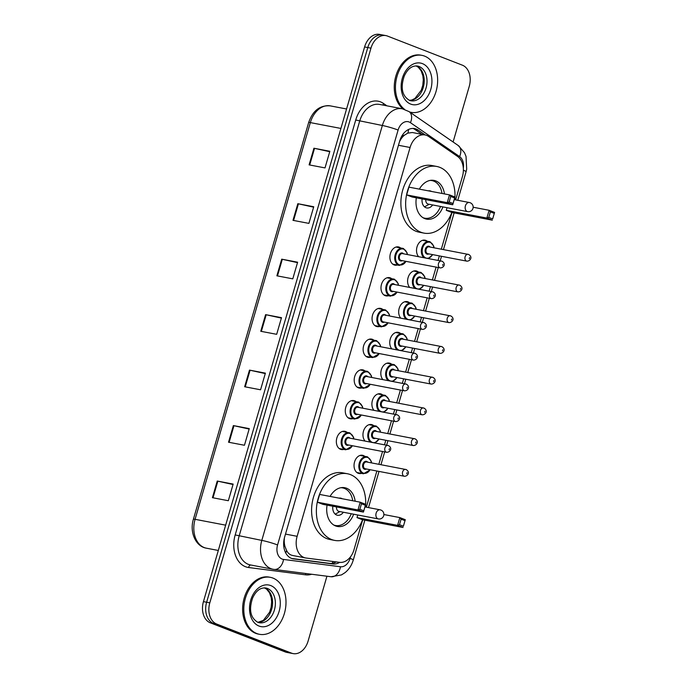 <?xml version="1.0" encoding="UTF-8"?>
<svg xmlns="http://www.w3.org/2000/svg" width="688" height="688" viewBox="0 0 688 688"><rect width="100%" height="100%" fill="white"/><g stroke="black" fill="none" stroke-linecap="round" stroke-linejoin="round"><path stroke-width="1.03" d="M418.622 256.693A9.279 6.639 -79.2 0 1 417.384 245.822A9.279 6.639 -79.2 0 1 425.021 240.164A9.279 6.639 -79.2 0 1 425.855 240.404A9.279 6.639 -79.2 0 1 427.179 241.17M409.695 287.421A9.279 6.639 -79.2 0 1 408.457 276.55A9.279 6.639 -79.2 0 1 416.094 270.9A9.279 6.639 -79.2 0 1 416.928 271.141A9.279 6.639 -79.2 0 1 418.252 271.898M400.769 318.148A9.279 6.639 -79.2 0 1 399.53 307.287A9.279 6.639 -79.2 0 1 407.167 301.628A9.279 6.639 -79.2 0 1 408.001 301.869A9.279 6.639 -79.2 0 1 409.326 302.625M391.842 348.876A9.279 6.639 -79.2 0 1 390.603 338.014A9.279 6.639 -79.2 0 1 398.232 332.356A9.279 6.639 -79.2 0 1 399.074 332.596A9.279 6.639 -79.2 0 1 400.399 333.362M382.915 379.613A9.279 6.639 -79.2 0 1 381.677 368.742A9.279 6.639 -79.2 0 1 389.305 363.083A9.279 6.639 -79.2 0 1 390.148 363.324A9.279 6.639 -79.2 0 1 391.472 364.09M373.988 410.34A9.279 6.639 -79.2 0 1 372.75 399.47A9.279 6.639 -79.2 0 1 380.378 393.811A9.279 6.639 -79.2 0 1 381.221 394.052A9.279 6.639 -79.2 0 1 382.545 394.817M365.061 441.068A9.279 6.639 -79.2 0 1 363.814 430.206A9.279 6.639 -79.2 0 1 371.451 424.548A9.279 6.639 -79.2 0 1 372.285 424.788A9.279 6.639 -79.2 0 1 373.61 425.545M361.424 473.37A9.279 6.639 -79.2 0 1 359.041 473.507A9.279 6.639 -79.2 0 1 358.207 473.267A9.279 6.639 -79.2 0 1 354.389 462.551A9.279 6.639 -79.2 0 1 362.524 455.275A9.279 6.639 -79.2 0 1 363.359 455.516A9.279 6.639 -79.2 0 1 364.683 456.282M343.725 449.393A9.279 6.639 -79.2 0 1 341.351 449.531A9.279 6.639 -79.2 0 1 340.517 449.29A9.279 6.639 -79.2 0 1 336.699 438.574A9.279 6.639 -79.2 0 1 344.834 431.299A9.279 6.639 -79.2 0 1 345.668 431.539A9.279 6.639 -79.2 0 1 346.993 432.305M352.66 418.665A9.279 6.639 -79.2 0 1 350.278 418.803A9.279 6.639 -79.2 0 1 349.444 418.562A9.279 6.639 -79.2 0 1 345.625 407.846A9.279 6.639 -79.2 0 1 353.761 400.571A9.279 6.639 -79.2 0 1 354.595 400.812A9.279 6.639 -79.2 0 1 355.92 401.568M379.441 326.473A9.279 6.639 -79.2 0 1 377.058 326.611A9.279 6.639 -79.2 0 1 376.224 326.37A9.279 6.639 -79.2 0 1 372.406 315.654A9.279 6.639 -79.2 0 1 380.541 308.379A9.279 6.639 -79.2 0 1 381.384 308.62A9.279 6.639 -79.2 0 1 382.709 309.385M397.294 265.018A9.279 6.639 -79.2 0 1 394.921 265.155A9.279 6.639 -79.2 0 1 394.078 264.914A9.279 6.639 -79.2 0 1 390.259 254.199A9.279 6.639 -79.2 0 1 398.404 246.923A9.279 6.639 -79.2 0 1 399.238 247.164A9.279 6.639 -79.2 0 1 400.562 247.921M388.367 295.745A9.279 6.639 -79.2 0 1 385.985 295.883A9.279 6.639 -79.2 0 1 385.151 295.642A9.279 6.639 -79.2 0 1 381.333 284.927A9.279 6.639 -79.2 0 1 389.468 277.651A9.279 6.639 -79.2 0 1 390.311 277.892A9.279 6.639 -79.2 0 1 391.635 278.657M370.514 357.201A9.279 6.639 -79.2 0 1 368.132 357.339A9.279 6.639 -79.2 0 1 367.297 357.098A9.279 6.639 -79.2 0 1 363.479 346.382A9.279 6.639 -79.2 0 1 371.615 339.107A9.279 6.639 -79.2 0 1 372.457 339.347A9.279 6.639 -79.2 0 1 373.782 340.113M361.587 387.937A9.279 6.639 -79.2 0 1 359.205 388.066A9.279 6.639 -79.2 0 1 358.371 387.826A9.279 6.639 -79.2 0 1 354.552 377.119A9.279 6.639 -79.2 0 1 362.688 369.843A9.279 6.639 -79.2 0 1 363.522 370.084A9.279 6.639 -79.2 0 1 364.846 370.841M455.645 199.89L462.422 176.541A17.398 12.453 100.8 0 0 457.52 156.4L428.59 136.439A17.398 12.453 100.8 0 0 426.629 135.398A17.398 12.453 100.8 0 0 425.055 134.951A17.398 12.453 100.8 0 0 410.091 147.49L297.13 536.313A17.398 12.453 100.8 0 0 305.567 557.951A17.398 12.453 100.8 0 0 306.1 558.037L339.58 562.345A17.398 12.453 100.8 0 0 354.01 549.712L362.705 519.767M285.047 546.633A17.398 12.453 -79.2 0 1 284.239 540.312L284.153 540.605A5.796 4.154 100.8 0 0 285.047 546.633L286.578 550.469C288.023 553.444 290.216 555.139 293.165 555.569M425.055 134.951L412.353 132.517L407.829 133.128L404.621 135.063A5.796 4.154 100.8 0 0 400.751 139.251A17.398 1.582 -163.8 0 0 400.356 139.096M400.751 139.251L400.665 139.544A17.398 12.453 -79.2 0 1 404.621 135.063M400.665 139.544L399.53 141.59M284.385 537.956L284.239 540.312M366.36 507.194L376.878 471.005M378.83 464.297L382.545 451.5M384.497 444.783L385.805 440.277M387.757 433.569L391.472 420.764M393.424 414.056L394.731 409.549M396.684 402.833L400.399 390.036M402.351 383.319L403.658 378.821M405.61 372.105L409.326 359.308M411.278 352.591L412.585 348.094M414.537 341.377L418.252 328.58M420.205 321.864L421.512 317.357M423.464 310.649L427.179 297.844M429.131 291.136L430.439 286.629M432.391 279.913L436.115 267.116M438.058 260.399L439.374 255.902M441.318 249.185L451.99 212.472M425.236 134.986L418.149 130.101A17.398 12.453 100.8 0 0 416.188 129.052A17.398 12.453 100.8 0 0 414.623 128.604A17.398 12.453 100.8 0 0 399.659 141.143L284.591 537.19A17.398 12.453 100.8 0 0 293.028 558.828A17.398 12.453 100.8 0 0 293.57 558.914L332.906 563.971A17.398 12.453 100.8 0 0 339.64 562.354M413.006 128.441A17.398 12.453 -79.2 0 1 413.006 128.45A17.398 12.453 -79.2 0 1 414.967 129.49L422.054 134.375M326.938 576.217L308.104 641.053A17.398 12.453 -79.2 0 1 293.131 653.6A17.398 12.453 -79.2 0 1 291.566 653.153L216.677 624.042A17.398 12.453 -79.2 0 1 209.806 602.851L370.961 48.16A17.398 12.453 -79.2 0 1 385.925 35.613A17.398 12.453 -79.2 0 1 387.499 36.068L462.388 65.179A17.398 12.453 -79.2 0 1 469.25 86.37L453.1 141.977M293.131 653.6L286.767 652.387A17.398 12.453 -79.2 0 1 285.202 651.932L210.304 622.821A17.398 12.453 -79.2 0 1 203.442 601.63L364.597 46.947L367.779 47.549A17.398 12.453 -79.2 0 1 382.743 35.011A17.398 12.453 -79.2 0 0 367.779 47.549L206.624 602.241L367.779 47.549L370.961 48.16M210.304 622.821L213.495 623.431A17.398 12.453 -79.2 0 1 206.624 602.241A17.398 12.453 -79.2 0 0 213.495 623.431L288.384 652.542L213.495 623.431L216.677 624.042M289.949 652.989A17.398 12.453 -79.2 0 1 288.384 652.542A17.398 12.453 -79.2 0 0 289.949 652.989M336.191 561.907A17.398 12.453 -79.2 0 1 329.724 563.369L291.738 558.484M212.411 497.682L228.33 500.726L233.163 484.085L217.245 481.041L212.411 497.682M233.043 484.515L217.245 481.041M228.528 442.221L244.446 445.256L249.28 428.615L233.361 425.58L228.528 442.221M249.151 429.045L233.361 425.58M244.644 386.751L260.563 389.786L265.396 373.145L249.477 370.11L244.644 386.751M265.267 373.575L249.477 370.11M309.101 164.871L325.02 167.915L329.853 151.274L313.934 148.23L309.101 164.871M329.733 151.704L313.934 148.23M292.985 220.341L308.903 223.385L313.737 206.744L297.827 203.7L292.985 220.341M313.616 207.165L297.827 203.7M276.877 275.811L292.787 278.846L297.62 262.214L281.71 259.17L276.877 275.811M297.5 262.635L281.71 259.17M260.761 331.281L276.671 334.316L281.512 317.675L265.594 314.64L260.761 331.281M281.383 318.105L265.594 314.64M364.597 46.947A17.398 12.453 -79.2 0 1 379.561 34.4L385.925 35.613M404.535 109.349A28.999 20.76 -79.2 0 1 397.397 75.13A28.999 20.76 -79.2 0 1 421.993 55.367A28.999 20.76 -79.2 0 1 424.608 56.124A28.999 20.76 -79.2 0 1 436.536 89.603A28.999 20.76 -79.2 0 1 411.106 112.342A28.999 20.76 -79.2 0 1 409.575 111.963M403.116 108.945A28.999 20.76 -79.2 0 1 396.262 74.725A28.999 20.76 -79.2 0 1 420.798 55.143L421.993 55.367M411.106 112.342L409.91 112.11A28.999 20.76 -79.2 0 1 409.747 112.084M451.861 212.446A33.936 24.286 -79.2 0 1 423.963 233.112A33.936 24.286 -79.2 0 1 420.901 232.226A33.936 24.286 -79.2 0 1 406.943 193.053A33.936 24.286 -79.2 0 1 436.699 166.453A33.936 24.286 -79.2 0 1 439.752 167.33A33.936 24.286 -79.2 0 1 454.828 199.735M423.963 233.112L419.181 232.191A33.936 24.286 -79.2 0 1 416.128 231.314A33.936 24.286 -79.2 0 1 402.17 192.141A33.936 24.286 -79.2 0 1 431.918 165.533L436.699 166.453M419.362 189.131A19.72 14.113 -79.2 0 1 434.025 180.411A19.72 14.113 -79.2 0 1 435.805 180.918A19.72 14.113 -79.2 0 1 444.448 193.921M442.934 206.907A19.72 14.113 -79.2 0 1 426.629 219.145A19.72 14.113 -79.2 0 1 424.849 218.638A19.72 14.113 -79.2 0 1 416.343 197.826M406.651 194.902L412.112 197.017L452.704 204.775L447.243 202.65L406.651 194.902L408.913 187.136L449.496 194.885L454.957 197.009L452.704 204.775L454.648 197.972L450.752 196.45L449.144 201.997L453.039 203.519M446.28 210.304L451.741 212.429L492.333 220.177L486.872 218.053L446.28 210.304L447.045 207.699M449.144 201.997L447.243 202.65L449.496 194.885L450.752 196.45M488.772 217.399L492.668 218.922L494.285 213.375L490.381 211.852L488.772 217.399L486.872 218.053L489.125 210.287L473.163 207.243M490.381 211.852L489.125 210.287L494.586 212.411L492.668 218.922M494.586 212.411L494.285 213.375M454.957 197.009L454.648 197.972M440.518 206.452A19.144 13.7 -79.2 0 1 424.745 218.199A19.144 13.7 -79.2 0 1 423.017 217.7A19.144 13.7 -79.2 0 1 422.974 217.683M430.095 180.419A19.144 13.7 -79.2 0 1 431.926 180.6A19.144 13.7 -79.2 0 1 433.655 181.09A19.144 13.7 -79.2 0 1 442.006 193.457M422.105 198.927A8.703 6.226 100.8 0 0 425.924 207.716A8.703 6.226 100.8 0 0 426.706 207.948A8.703 6.226 100.8 0 0 432.64 204.947M431.505 191.453A8.703 6.226 100.8 0 0 430.757 191.075A8.703 6.226 100.8 0 0 429.974 190.851A8.703 6.226 100.8 0 0 428.323 190.843M425.777 199.632A4.644 3.32 100.8 0 0 427.841 203.992A4.644 3.32 100.8 0 0 428.263 204.112L467.659 211.637A4.644 4.644 0 0 0 472.983 208.369A4.644 4.644 0 0 0 469.397 202.521A4.644 3.32 100.8 0 0 465.406 205.867A4.644 3.32 100.8 0 0 467.238 211.517A4.644 3.32 100.8 0 0 467.659 211.637M424.444 206.813A8.703 6.226 100.8 0 0 425.296 206.426L429.166 204.284M256.848 633.553A28.999 20.76 -79.2 0 1 244.911 600.065A28.999 20.76 -79.2 0 1 270.341 577.335A28.999 20.76 -79.2 0 1 272.964 578.083A28.999 20.76 -79.2 0 1 284.892 611.572A28.999 20.76 -79.2 0 1 259.462 634.302A28.999 20.76 -79.2 0 1 256.848 633.553M259.462 634.302L258.267 634.078A28.999 20.76 -79.2 0 1 255.652 633.321A28.999 20.76 -79.2 0 1 243.724 599.841A28.999 20.76 -79.2 0 1 269.154 577.103L270.341 577.335M362.585 519.741A33.936 24.286 -79.2 0 1 334.678 540.407A33.936 24.286 -79.2 0 1 331.625 539.53A33.936 24.286 -79.2 0 1 317.667 500.348A33.936 24.286 -79.2 0 1 347.414 473.748A33.936 24.286 -79.2 0 1 350.476 474.625A33.936 24.286 -79.2 0 1 365.552 507.03M334.678 540.407L329.905 539.495A33.936 24.286 -79.2 0 1 326.843 538.618A33.936 24.286 -79.2 0 1 312.885 499.436A33.936 24.286 -79.2 0 1 342.641 472.837L347.414 473.748M330.085 496.426A19.72 14.113 -79.2 0 1 344.748 487.706A19.72 14.113 -79.2 0 1 346.528 488.213A19.72 14.113 -79.2 0 1 355.171 501.225M353.649 514.211A19.72 14.113 -79.2 0 1 337.344 526.449A19.72 14.113 -79.2 0 1 335.572 525.933A19.72 14.113 -79.2 0 1 327.058 505.13M317.374 502.197L322.835 504.321L363.427 512.078L357.966 509.954L317.374 502.197L319.636 494.431L360.22 502.188L365.681 504.313L363.427 512.078L365.371 505.267L361.475 503.754L359.858 509.301L363.763 510.814M357.003 517.6L362.464 519.724L403.056 527.481L397.595 525.357L357.003 517.6L357.76 514.994M359.858 509.301L357.966 509.954L360.22 502.188L361.475 503.754M399.487 524.703L403.392 526.217L405 520.67L401.104 519.156L399.487 524.703L397.595 525.357L399.848 517.591L383.887 514.538M401.104 519.156L399.848 517.591L405.309 519.715L403.392 526.217M405.309 519.715L405 520.67M365.681 504.313L365.371 505.267M351.241 513.747A19.144 13.7 -79.2 0 1 335.469 525.494A19.144 13.7 -79.2 0 1 333.74 525.004A19.144 13.7 -79.2 0 1 333.697 524.987M340.818 487.723A19.144 13.7 -79.2 0 1 342.65 487.895A19.144 13.7 -79.2 0 1 344.378 488.394A19.144 13.7 -79.2 0 1 352.729 500.752M332.829 506.23A8.703 6.226 100.8 0 0 336.638 515.02A8.703 6.226 100.8 0 0 337.43 515.243A8.703 6.226 100.8 0 0 343.364 512.242M342.228 498.748A8.703 6.226 100.8 0 0 341.48 498.379A8.703 6.226 100.8 0 0 340.689 498.155A8.703 6.226 100.8 0 0 339.046 498.138M336.501 506.927A4.644 3.32 100.8 0 0 338.565 511.287A4.644 3.32 100.8 0 0 338.986 511.408L378.374 518.933A4.644 4.644 0 0 0 383.706 515.673A4.644 4.644 0 0 0 380.12 509.817A4.644 3.32 100.8 0 0 376.13 513.162A4.644 3.32 100.8 0 0 377.961 518.812A4.644 3.32 100.8 0 0 378.374 518.933M335.168 514.108A8.703 6.226 100.8 0 0 336.019 513.721L339.881 511.58M285.735 552.98A17.398 12.143 -82.7 0 0 286.578 550.469M407.829 133.128A17.398 11.593 -55.4 0 0 408.603 129.456M332.072 563.36A17.398 12.143 -82.7 0 0 333.207 561.52M398.455 145.271L410.091 147.49M285.494 534.086L297.13 536.313M463.316 168.13A11.601 8.299 100.8 0 0 459.618 156.597L410.435 122.679A11.601 8.299 100.8 0 0 409.128 121.982A11.601 8.299 100.8 0 0 398.103 130.049L277.565 544.956A11.601 8.299 100.8 0 0 282.14 559.077A11.601 8.299 100.8 0 0 283.542 559.439L340.457 566.757A11.601 8.299 100.8 0 0 350.08 558.338L350.527 556.79M277.565 544.956A11.601 1.058 16.2 0 0 261.801 540.398L382.347 125.491A23.203 16.607 -79.2 0 1 402.299 108.773L379.621 104.438A23.203 16.607 100.8 0 0 359.669 121.157L239.123 536.072A23.203 16.607 100.8 0 0 248.282 564.323A23.203 16.607 100.8 0 0 250.372 564.925L273.05 569.26A23.203 16.607 -79.2 0 1 270.96 568.658A23.203 16.607 -79.2 0 1 261.801 540.398L235.184 534.929L355.722 120.022L382.347 125.491A11.601 1.058 16.2 0 1 398.103 130.049M330.679 576.69A11.601 8.093 -82.7 0 0 331.023 576.742L274.108 569.423A11.601 8.093 -82.7 0 1 273.764 569.372A23.203 16.607 -79.2 0 1 273.05 569.26L274.108 569.423A11.601 8.093 -82.7 0 0 283.542 559.439M355.722 120.022A26.101 18.679 -79.2 0 1 380.533 101.884A26.101 18.679 -79.2 0 1 383.465 103.449L386.923 105.832M311.673 574.256A26.101 18.679 -79.2 0 1 305.558 574.833L248.643 567.523A26.101 18.679 -79.2 0 1 235.184 534.929M209.806 602.851L203.442 601.63M291.566 653.153L285.202 651.932M305.558 574.833A2.898 2.021 97.3 0 1 306.005 573.525M248.643 567.523A2.898 2.021 97.3 0 1 250.836 565.011M383.19 105.118A2.898 1.935 124.6 0 1 383.465 103.449M350.08 558.338A11.601 1.058 16.2 0 1 353.262 560.049C351.757 565.183 349.031 569.38 345.075 572.622L341.454 574.927L331.023 576.742A11.601 8.093 -82.7 0 0 340.457 566.757M463.385 170.228A11.601 1.058 16.2 0 1 466.077 171.751L466.688 169.179L466.034 156.425L464.477 152.659L458.242 145.529L409.068 111.611A11.601 7.731 -55.4 0 1 410.435 122.679M459.618 156.597A11.601 7.731 -55.4 0 0 458.242 145.529M414.967 129.49L418.149 130.101M329.724 563.369L332.906 563.971M292.503 558.716L293.57 558.914M340.913 128.441L310.34 122.602A5.796 0.525 -163.8 0 0 308.671 122.498C312.842 110.562 320.049 105.015 330.292 105.875A23.203 16.607 100.8 0 0 310.34 122.602L195.082 519.32A23.203 16.607 100.8 0 0 206.331 548.173C195.547 546.47 189.398 531.867 193.414 519.216A5.796 0.525 16.2 0 1 195.082 519.32L225.655 525.159M261.363 331.392L266.196 314.76M277.479 275.922L282.312 259.29M293.595 220.452L298.42 203.82M309.703 164.982L314.536 148.359M245.246 386.862L250.079 370.23M229.13 442.332L233.963 425.7M213.013 497.802L217.847 481.17M416.137 65.902A17.682 12.651 -79.2 0 1 416.283 65.962A17.682 12.651 -79.2 0 1 423.782 85.355A17.682 12.651 -79.2 0 1 409.541 100.388C400.562 95.047 401.242 85.131 404.217 76.162C407.614 68.826 412.035 65.446 417.478 66.031A17.682 12.651 -79.2 0 1 419.069 66.495A17.682 12.651 -79.2 0 1 426.345 86.903A17.682 12.651 -79.2 0 1 410.839 100.766A17.682 12.651 -79.2 0 1 409.73 100.482M410.667 104.086A21.156 15.145 -79.2 0 1 402.317 78.32A21.156 15.145 -79.2 0 1 422.423 63.623A21.156 15.145 -79.2 0 1 430.774 89.388A21.156 15.145 -79.2 0 1 410.667 104.086M469.818 202.642A4.644 3.32 100.8 0 0 469.397 202.521L454.2 199.615M264.493 587.862A17.682 12.651 -79.2 0 1 264.639 587.922A17.682 12.651 -79.2 0 1 272.138 607.315A17.682 12.651 -79.2 0 1 257.897 622.356C248.918 617.007 249.598 607.1 252.573 598.13C255.97 590.786 260.391 587.406 265.835 587.999A17.682 12.651 -79.2 0 1 267.426 588.455A17.682 12.651 -79.2 0 1 274.701 608.871A17.682 12.651 -79.2 0 1 259.195 622.726A17.682 12.651 -79.2 0 1 258.086 622.442M259.023 626.054A21.156 15.145 -79.2 0 1 250.673 600.289A21.156 15.145 -79.2 0 1 270.78 585.583A21.156 15.145 -79.2 0 1 279.13 611.348A21.156 15.145 -79.2 0 1 259.023 626.054M380.541 509.937A4.644 3.32 100.8 0 0 380.12 509.817L364.924 506.918M406.144 261.388L399.401 265.422A8.703 6.226 -79.2 0 1 398.619 265.19A8.703 6.226 -79.2 0 1 395.041 255.145A8.703 6.226 -79.2 0 1 402.669 248.325A8.703 6.226 -79.2 0 1 403.452 248.549M407.244 254.517A8.118 5.814 100.8 0 0 403.693 249.185A8.118 5.814 100.8 0 0 395.97 254.827A8.118 5.814 100.8 0 0 399.178 264.717A8.118 5.814 100.8 0 0 405.937 261.354M402.248 260.649A4.059 2.907 -79.2 0 1 400.304 260.829A4.059 2.907 -79.2 0 1 398.705 255.884A4.059 2.907 -79.2 0 1 402.557 253.064A4.059 2.907 -79.2 0 1 403.555 253.812M402.798 253.691A3.483 2.494 100.8 0 0 402.489 253.605A3.483 2.494 100.8 0 0 399.436 256.332A3.483 2.494 100.8 0 0 400.863 260.348A3.483 2.494 100.8 0 0 401.181 260.442L440.174 267.89A3.483 2.494 -79.2 0 1 439.856 267.804A3.483 2.494 -79.2 0 1 438.428 263.788A3.483 2.494 -79.2 0 1 441.481 261.053A3.483 2.494 -79.2 0 1 441.791 261.148M442.659 265.413L442.977 264.304L442.659 265.413M397.208 292.116L390.474 296.15A8.703 6.226 -79.2 0 1 389.692 295.926A8.703 6.226 -79.2 0 1 386.114 285.873A8.703 6.226 -79.2 0 1 393.742 279.053A8.703 6.226 -79.2 0 1 394.525 279.285M398.318 285.245A8.118 5.814 100.8 0 0 394.766 279.913A8.118 5.814 100.8 0 0 387.043 285.554A8.118 5.814 100.8 0 0 390.251 295.444A8.118 5.814 100.8 0 0 397.01 292.082M393.321 291.377A4.059 2.907 -79.2 0 1 391.377 291.557A4.059 2.907 -79.2 0 1 389.778 286.612A4.059 2.907 -79.2 0 1 393.631 283.791A4.059 2.907 -79.2 0 1 394.628 284.54M393.871 284.428A3.483 2.494 100.8 0 0 393.553 284.333A3.483 2.494 100.8 0 0 390.509 287.059A3.483 2.494 100.8 0 0 391.936 291.084A3.483 2.494 100.8 0 0 392.246 291.17L431.247 298.626A3.483 2.494 -79.2 0 1 430.929 298.532A3.483 2.494 -79.2 0 1 429.501 294.516A3.483 2.494 -79.2 0 1 432.554 291.789A3.483 2.494 -79.2 0 1 432.864 291.875M433.724 296.141L434.051 295.032L433.724 296.141M388.281 322.853L381.548 326.877A8.703 6.226 -79.2 0 1 380.765 326.654A8.703 6.226 -79.2 0 1 377.187 316.609A8.703 6.226 -79.2 0 1 384.816 309.789A8.703 6.226 -79.2 0 1 385.598 310.013M389.391 315.973A8.118 5.814 100.8 0 0 385.83 310.641A8.118 5.814 100.8 0 0 378.116 316.282A8.118 5.814 100.8 0 0 381.324 326.172A8.118 5.814 100.8 0 0 388.084 322.81M384.394 322.104A4.059 2.907 -79.2 0 1 382.451 322.294A4.059 2.907 -79.2 0 1 380.851 317.349A4.059 2.907 -79.2 0 1 384.704 314.528A4.059 2.907 -79.2 0 1 385.701 315.267M384.945 315.156A3.483 2.494 100.8 0 0 384.626 315.061A3.483 2.494 100.8 0 0 381.573 317.796A3.483 2.494 100.8 0 0 383.01 321.812A3.483 2.494 100.8 0 0 383.319 321.898L422.32 329.354A3.483 2.494 -79.2 0 1 422.002 329.26A3.483 2.494 -79.2 0 1 420.574 325.243A3.483 2.494 -79.2 0 1 423.627 322.517A3.483 2.494 -79.2 0 1 423.937 322.603M424.797 326.869L425.124 325.759L424.797 326.869M379.355 353.58L372.621 357.605A8.703 6.226 -79.2 0 1 371.838 357.382A8.703 6.226 -79.2 0 1 368.252 347.337A8.703 6.226 -79.2 0 1 375.889 340.517A8.703 6.226 -79.2 0 1 376.671 340.741M380.464 346.7A8.118 5.814 100.8 0 0 376.904 341.368A8.118 5.814 100.8 0 0 369.189 347.019A8.118 5.814 100.8 0 0 372.397 356.9A8.118 5.814 100.8 0 0 379.157 353.537M375.467 352.841A4.059 2.907 -79.2 0 1 373.524 353.021A4.059 2.907 -79.2 0 1 371.916 348.076A4.059 2.907 -79.2 0 1 375.777 345.256A4.059 2.907 -79.2 0 1 376.775 346.004M376.018 345.883A3.483 2.494 100.8 0 0 375.7 345.797A3.483 2.494 100.8 0 0 372.647 348.524A3.483 2.494 100.8 0 0 374.083 352.54A3.483 2.494 100.8 0 0 374.392 352.634L413.393 360.082A3.483 2.494 -79.2 0 1 413.075 359.996A3.483 2.494 -79.2 0 1 411.648 355.971A3.483 2.494 -79.2 0 1 414.692 353.245A3.483 2.494 -79.2 0 1 415.01 353.34M415.87 357.597L416.197 356.487L415.87 357.597M370.428 384.308L363.694 388.333A8.703 6.226 -79.2 0 1 362.903 388.109A8.703 6.226 -79.2 0 1 359.325 378.065A8.703 6.226 -79.2 0 1 366.953 371.245A8.703 6.226 -79.2 0 1 367.745 371.468M371.529 377.437A8.118 5.814 100.8 0 0 367.977 372.105A8.118 5.814 100.8 0 0 360.263 377.746A8.118 5.814 100.8 0 0 363.462 387.636A8.118 5.814 100.8 0 0 370.23 384.274M366.541 383.569A4.059 2.907 -79.2 0 1 364.597 383.749A4.059 2.907 -79.2 0 1 362.989 378.804A4.059 2.907 -79.2 0 1 366.85 375.983A4.059 2.907 -79.2 0 1 367.848 376.732M367.091 376.611A3.483 2.494 100.8 0 0 366.773 376.525A3.483 2.494 100.8 0 0 363.72 379.251A3.483 2.494 100.8 0 0 365.156 383.268A3.483 2.494 100.8 0 0 365.466 383.362L404.458 390.81A3.483 2.494 -79.2 0 1 404.148 390.724A3.483 2.494 -79.2 0 1 402.721 386.708A3.483 2.494 -79.2 0 1 405.765 383.973A3.483 2.494 -79.2 0 1 406.083 384.067M406.943 388.333L407.262 387.224L406.943 388.333M361.501 415.036L354.767 419.069A8.703 6.226 -79.2 0 1 353.976 418.837A8.703 6.226 -79.2 0 1 350.398 408.792A8.703 6.226 -79.2 0 1 358.027 401.973A8.703 6.226 -79.2 0 1 358.809 402.205M362.602 408.165A8.118 5.814 100.8 0 0 359.05 402.833A8.118 5.814 100.8 0 0 351.336 408.474A8.118 5.814 100.8 0 0 354.535 418.364A8.118 5.814 100.8 0 0 361.295 415.002M357.614 414.296A4.059 2.907 -79.2 0 1 355.67 414.477A4.059 2.907 -79.2 0 1 354.062 409.532A4.059 2.907 -79.2 0 1 357.923 406.711A4.059 2.907 -79.2 0 1 358.921 407.459M358.156 407.348A3.483 2.494 100.8 0 0 357.846 407.253A3.483 2.494 100.8 0 0 354.793 409.979A3.483 2.494 100.8 0 0 356.229 414.004A3.483 2.494 100.8 0 0 356.539 414.09L395.531 421.546A3.483 2.494 -79.2 0 1 395.222 421.452A3.483 2.494 -79.2 0 1 393.785 417.435A3.483 2.494 -79.2 0 1 396.838 414.709A3.483 2.494 -79.2 0 1 397.157 414.795M398.017 419.061L398.335 417.951L398.017 419.061M352.574 445.772L345.832 449.797A8.703 6.226 -79.2 0 1 345.049 449.574A8.703 6.226 -79.2 0 1 341.472 439.529A8.703 6.226 -79.2 0 1 349.1 432.709A8.703 6.226 -79.2 0 1 349.882 432.933M353.675 438.892A8.118 5.814 100.8 0 0 350.123 433.56A8.118 5.814 100.8 0 0 342.409 439.202A8.118 5.814 100.8 0 0 345.608 449.092A8.118 5.814 100.8 0 0 352.368 445.729M348.687 445.024A4.059 2.907 -79.2 0 1 346.735 445.213A4.059 2.907 -79.2 0 1 345.135 440.268A4.059 2.907 -79.2 0 1 348.997 437.448A4.059 2.907 -79.2 0 1 349.986 438.187M349.229 438.075A3.483 2.494 100.8 0 0 348.919 437.981A3.483 2.494 100.8 0 0 345.866 440.716A3.483 2.494 100.8 0 0 347.294 444.732A3.483 2.494 100.8 0 0 347.612 444.818L386.604 452.274A3.483 2.494 -79.2 0 1 386.295 452.179A3.483 2.494 -79.2 0 1 384.859 448.163A3.483 2.494 -79.2 0 1 387.912 445.437A3.483 2.494 -79.2 0 1 388.23 445.523M389.09 449.789L389.408 448.679L389.09 449.789M423.98 257.716A8.703 6.226 -79.2 0 1 421.925 247.448A8.703 6.226 -79.2 0 1 429.286 241.574A8.703 6.226 -79.2 0 1 430.069 241.798M433.861 247.757A8.118 5.814 100.8 0 0 430.31 242.425A8.118 5.814 100.8 0 0 422.595 248.076A8.118 5.814 100.8 0 0 425.795 257.957A8.118 5.814 100.8 0 0 432.554 254.594M428.873 253.889A4.059 2.907 -79.2 0 1 426.921 254.078A4.059 2.907 -79.2 0 1 425.322 249.133A4.059 2.907 -79.2 0 1 429.183 246.313A4.059 2.907 -79.2 0 1 430.172 247.061M429.415 246.94A3.483 2.494 100.8 0 0 429.106 246.854A3.483 2.494 100.8 0 0 426.053 249.581A3.483 2.494 100.8 0 0 427.48 253.597A3.483 2.494 100.8 0 0 427.798 253.691L466.791 261.139A3.483 2.494 -79.2 0 1 466.481 261.053A3.483 2.494 -79.2 0 1 465.045 257.028A3.483 2.494 -79.2 0 1 468.098 254.302A3.483 2.494 -79.2 0 1 468.416 254.397M469.594 257.544L469.276 258.654L469.594 257.544M415.053 288.444A8.703 6.226 -79.2 0 1 412.998 278.176A8.703 6.226 -79.2 0 1 420.359 272.302A8.703 6.226 -79.2 0 1 421.142 272.525M424.935 278.494A8.118 5.814 100.8 0 0 421.383 273.162A8.118 5.814 100.8 0 0 413.66 278.803A8.118 5.814 100.8 0 0 416.868 288.693A8.118 5.814 100.8 0 0 423.627 285.331M419.938 284.626A4.059 2.907 -79.2 0 1 417.994 284.806A4.059 2.907 -79.2 0 1 416.395 279.861A4.059 2.907 -79.2 0 1 420.256 277.04A4.059 2.907 -79.2 0 1 421.245 277.789M420.488 277.668A3.483 2.494 100.8 0 0 420.179 277.582A3.483 2.494 100.8 0 0 417.126 280.308A3.483 2.494 100.8 0 0 418.553 284.325A3.483 2.494 100.8 0 0 418.872 284.419L457.864 291.867A3.483 2.494 -79.2 0 1 457.554 291.781A3.483 2.494 -79.2 0 1 456.118 287.765A3.483 2.494 -79.2 0 1 459.171 285.03A3.483 2.494 -79.2 0 1 459.481 285.124M460.668 288.281L460.349 289.39L460.668 288.281M406.126 319.172A8.703 6.226 -79.2 0 1 404.071 308.903A8.703 6.226 -79.2 0 1 411.433 303.03A8.703 6.226 -79.2 0 1 412.215 303.253M416.008 309.222A8.118 5.814 100.8 0 0 412.456 303.89A8.118 5.814 100.8 0 0 404.733 309.531A8.118 5.814 100.8 0 0 407.941 319.421A8.118 5.814 100.8 0 0 414.701 316.059M411.011 315.353A4.059 2.907 -79.2 0 1 409.068 315.534A4.059 2.907 -79.2 0 1 407.468 310.589A4.059 2.907 -79.2 0 1 411.321 307.768A4.059 2.907 -79.2 0 1 412.318 308.516M411.562 308.405A3.483 2.494 100.8 0 0 411.252 308.31A3.483 2.494 100.8 0 0 408.199 311.036A3.483 2.494 100.8 0 0 409.627 315.061A3.483 2.494 100.8 0 0 409.945 315.147L448.937 322.603A3.483 2.494 -79.2 0 1 448.619 322.509A3.483 2.494 -79.2 0 1 447.191 318.492A3.483 2.494 -79.2 0 1 450.244 315.766A3.483 2.494 -79.2 0 1 450.554 315.852M451.741 319.008L451.423 320.118L451.741 319.008M397.2 349.9A8.703 6.226 -79.2 0 1 395.144 339.64A8.703 6.226 -79.2 0 1 402.506 333.757A8.703 6.226 -79.2 0 1 403.288 333.99M407.081 339.949A8.118 5.814 100.8 0 0 403.529 334.617A8.118 5.814 100.8 0 0 395.806 340.259A8.118 5.814 100.8 0 0 399.014 350.149A8.118 5.814 100.8 0 0 405.774 346.786M402.084 346.081A4.059 2.907 -79.2 0 1 400.141 346.27A4.059 2.907 -79.2 0 1 398.541 341.325A4.059 2.907 -79.2 0 1 402.394 338.505A4.059 2.907 -79.2 0 1 403.392 339.244M402.635 339.132A3.483 2.494 100.8 0 0 402.317 339.038A3.483 2.494 100.8 0 0 399.272 341.773A3.483 2.494 100.8 0 0 400.7 345.789A3.483 2.494 100.8 0 0 401.009 345.875L440.01 353.331A3.483 2.494 -79.2 0 1 439.692 353.236A3.483 2.494 -79.2 0 1 438.265 349.22A3.483 2.494 -79.2 0 1 441.318 346.494A3.483 2.494 -79.2 0 1 441.627 346.58M442.814 349.736L442.487 350.846L442.814 349.736M388.273 380.636A8.703 6.226 -79.2 0 1 386.217 370.368A8.703 6.226 -79.2 0 1 393.579 364.494A8.703 6.226 -79.2 0 1 394.362 364.717M398.154 370.677A8.118 5.814 100.8 0 0 394.594 365.345A8.118 5.814 100.8 0 0 386.88 370.987A8.118 5.814 100.8 0 0 390.087 380.877A8.118 5.814 100.8 0 0 396.847 377.514M393.158 376.809A4.059 2.907 -79.2 0 1 391.214 376.998A4.059 2.907 -79.2 0 1 389.614 372.053A4.059 2.907 -79.2 0 1 393.467 369.232A4.059 2.907 -79.2 0 1 394.465 369.972M393.708 369.86A3.483 2.494 100.8 0 0 393.39 369.774A3.483 2.494 100.8 0 0 390.337 372.5A3.483 2.494 100.8 0 0 391.773 376.517A3.483 2.494 100.8 0 0 392.083 376.611L431.084 384.059A3.483 2.494 -79.2 0 1 430.765 383.973A3.483 2.494 -79.2 0 1 429.338 379.948A3.483 2.494 -79.2 0 1 432.391 377.222A3.483 2.494 -79.2 0 1 432.7 377.316M433.887 380.464L433.56 381.573L433.887 380.464M379.346 411.364A8.703 6.226 -79.2 0 1 377.291 401.095A8.703 6.226 -79.2 0 1 384.652 395.222A8.703 6.226 -79.2 0 1 385.435 395.445M389.227 401.414A8.118 5.814 100.8 0 0 385.667 396.082A8.118 5.814 100.8 0 0 377.953 401.723A8.118 5.814 100.8 0 0 381.161 411.613A8.118 5.814 100.8 0 0 387.92 408.251M384.231 407.545A4.059 2.907 -79.2 0 1 382.287 407.726A4.059 2.907 -79.2 0 1 380.679 402.781A4.059 2.907 -79.2 0 1 384.54 399.96A4.059 2.907 -79.2 0 1 385.538 400.708M384.781 400.588A3.483 2.494 100.8 0 0 384.463 400.502A3.483 2.494 100.8 0 0 381.41 403.228A3.483 2.494 100.8 0 0 382.846 407.244A3.483 2.494 100.8 0 0 383.156 407.339L422.157 414.787A3.483 2.494 -79.2 0 1 421.839 414.701A3.483 2.494 -79.2 0 1 420.411 410.684A3.483 2.494 -79.2 0 1 423.455 407.95A3.483 2.494 -79.2 0 1 423.774 408.044M424.96 411.192L424.634 412.301L424.96 411.192M370.419 442.092A8.703 6.226 -79.2 0 1 368.364 431.823A8.703 6.226 -79.2 0 1 375.717 425.949A8.703 6.226 -79.2 0 1 376.508 426.173M380.292 432.141A8.118 5.814 100.8 0 0 376.74 426.809A8.118 5.814 100.8 0 0 369.026 432.451A8.118 5.814 100.8 0 0 372.225 442.341A8.118 5.814 100.8 0 0 378.993 438.978M375.304 438.273A4.059 2.907 -79.2 0 1 373.36 438.454A4.059 2.907 -79.2 0 1 371.752 433.509A4.059 2.907 -79.2 0 1 375.614 430.688A4.059 2.907 -79.2 0 1 376.611 431.436M375.854 431.324A3.483 2.494 100.8 0 0 375.536 431.23A3.483 2.494 100.8 0 0 372.483 433.956A3.483 2.494 100.8 0 0 373.919 437.981A3.483 2.494 100.8 0 0 374.229 438.067L413.221 445.514A3.483 2.494 -79.2 0 1 412.912 445.428A3.483 2.494 -79.2 0 1 411.484 441.412A3.483 2.494 -79.2 0 1 414.529 438.686A3.483 2.494 -79.2 0 1 414.847 438.772M416.025 441.928L415.707 443.038L416.025 441.928M356.883 472.501L363.531 473.774A8.703 6.226 -79.2 0 1 362.739 473.55A8.703 6.226 -79.2 0 1 359.162 463.506A8.703 6.226 -79.2 0 1 366.79 456.677A8.703 6.226 -79.2 0 1 367.581 456.909M371.365 462.869A8.118 5.814 100.8 0 0 367.813 457.537A8.118 5.814 100.8 0 0 360.099 463.179A8.118 5.814 100.8 0 0 363.298 473.069A8.118 5.814 100.8 0 0 370.058 469.706M366.377 469.001A4.059 2.907 -79.2 0 1 364.434 469.19A4.059 2.907 -79.2 0 1 362.825 464.245A4.059 2.907 -79.2 0 1 366.687 461.424A4.059 2.907 -79.2 0 1 367.684 462.164M366.919 462.052A3.483 2.494 100.8 0 0 366.609 461.958A3.483 2.494 100.8 0 0 363.556 464.692A3.483 2.494 100.8 0 0 364.993 468.709A3.483 2.494 100.8 0 0 365.302 468.795L404.295 476.251A3.483 2.494 -79.2 0 1 403.985 476.156A3.483 2.494 -79.2 0 1 402.549 472.14A3.483 2.494 -79.2 0 1 405.602 469.414A3.483 2.494 -79.2 0 1 405.92 469.5M407.098 472.656L406.78 473.765L407.098 472.656M292.632 555.483L305.567 557.951M409.068 111.611L402.299 108.773M353.262 560.049L364.846 520.18M368.501 507.598L379.011 471.418M380.963 464.701L384.678 451.904M386.63 445.188L387.937 440.69M389.89 433.973L393.605 421.176M395.557 414.46L396.864 409.953M398.816 403.245L402.532 390.449M404.484 383.732L405.791 379.226M407.743 372.518L411.467 359.712M413.411 353.004L414.726 348.498M416.67 341.781L420.394 328.984M422.346 322.268L423.653 317.77M425.597 311.053L429.321 298.257M431.273 291.54L432.58 287.034M434.532 280.326L438.247 267.529M440.2 260.812L441.507 256.306M443.459 249.598L454.123 212.876M457.778 200.303L466.077 171.751M193.414 519.216L308.671 122.498M206.331 548.173L218.311 550.46M330.292 105.875L346.571 108.988M416.059 65.902L418.33 67.278L421.116 70.795L422.845 75.714L423.283 79.842L422.776 85.338L421.271 90.205L414.941 98.479L411.794 100.018L409.472 100.362M410.839 100.766L409.541 100.388M431.926 180.6L430.585 180.342M424.745 218.199L423.395 217.941M264.416 587.862L266.686 589.238L269.472 592.755L271.201 597.674L271.64 601.811L271.132 607.298L269.627 612.174L263.298 620.438L257.828 622.33M259.195 622.726L257.897 622.356M342.65 487.895L341.308 487.637M335.469 525.494L334.119 525.236M407.442 254.551L407.064 252.78L403.503 248.566L396.021 247.052M440.174 267.89C443.287 268.148 446.624 263.96 442.04 261.216L402.489 253.605M399.401 265.422L392.753 264.149M398.515 285.279L398.137 283.508L394.577 279.294L387.095 277.789M431.247 298.626C434.352 298.876 437.697 294.688 433.113 291.944L393.553 284.333M390.474 296.15L383.827 294.877M389.589 316.016L389.21 314.235L385.65 310.021L378.168 308.516M422.32 329.354C425.425 329.604 428.77 325.415 424.186 322.681L384.626 315.061M381.548 326.877L374.9 325.605M380.662 346.743L380.283 344.963L376.714 340.758L369.241 339.244M413.393 360.082C416.498 360.331 419.835 356.152 415.251 353.408L375.7 345.797M372.621 357.605L365.973 356.341M371.735 377.471L371.357 375.7L367.788 371.486L360.306 369.972M404.458 390.81C407.571 391.068 410.908 386.88 406.324 384.136L366.773 376.525M363.694 388.333L357.046 387.069M362.808 408.199L362.43 406.427L358.861 402.213L351.379 400.708M395.531 421.546C398.644 421.796 401.981 417.607 397.397 414.864L357.846 407.253M354.767 419.069L348.119 417.797M353.881 438.935L353.503 437.155L349.934 432.941L342.452 431.436M386.604 452.274C389.718 452.523 393.054 448.335 388.471 445.592L348.919 437.981M345.832 449.797L339.184 448.524M422.638 240.301L430.12 241.815L433.689 246.02L434.068 247.8M429.106 246.854L468.657 254.465C473.241 257.2 469.904 261.388 466.791 261.139M428.332 258.542L432.761 254.637M413.712 271.029L421.194 272.543L424.763 276.757L425.141 278.528M420.179 277.582L459.73 285.193C464.314 287.937 460.977 292.125 457.864 291.867M419.405 289.278L423.834 285.365M404.785 301.765L412.267 303.27L415.827 307.484L416.206 309.256M411.252 308.31L450.803 315.921C455.387 318.664 452.05 322.853 448.937 322.603M410.478 320.006L414.907 316.093M395.858 332.493L403.34 333.998L406.9 338.212L407.279 339.992M402.317 339.038L441.877 346.649C446.46 349.392 443.115 353.58 440.01 353.331M401.551 350.734L405.972 346.829M386.931 363.221L394.413 364.735L397.974 368.94L398.352 370.72M393.39 369.774L432.95 377.385C437.534 380.12 434.188 384.308 431.084 384.059M392.624 381.462L397.045 377.557M378.004 393.949L385.478 395.462L389.047 399.676L389.425 401.448M384.463 400.502L424.014 408.113C428.598 410.856 425.261 415.036 422.157 414.787M383.698 412.189L388.118 408.285M369.069 424.685L376.551 426.19L380.12 430.404L380.498 432.176M375.536 431.23L415.088 438.841C419.671 441.584 416.335 445.772 413.221 445.514M374.762 442.926L379.191 439.013M360.142 455.413L367.624 456.918L371.193 461.132L371.572 462.912M366.609 461.958L406.161 469.569C410.745 472.312 407.408 476.5 404.295 476.251M363.531 473.774L370.264 469.749"/></g></svg>
